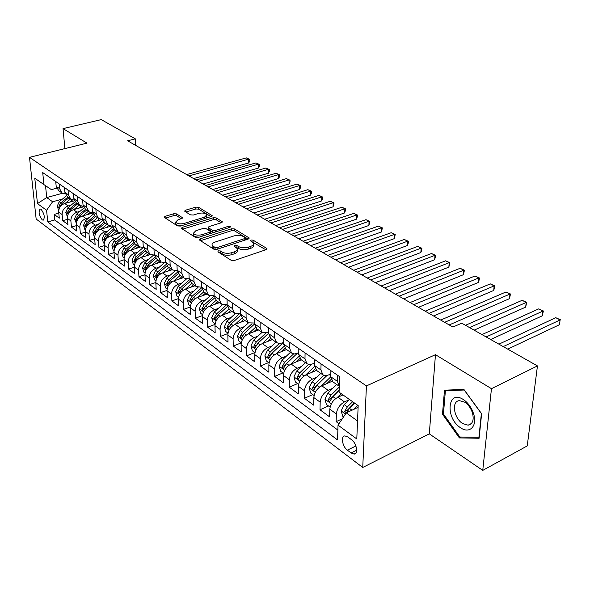 <?xml version="1.0" encoding="UTF-8"?>
<svg xmlns="http://www.w3.org/2000/svg" width="590" height="590" viewBox="0 0 590 590"><rect width="100%" height="100%" fill="white"/><g stroke="black" fill="none" stroke-linecap="round" stroke-linejoin="round"><path stroke-width="0.89" d="M218.285 250.839L217.894 251.805L231.177 260.308L234.252 260.507L266.149 249.666L266.99 248.722L266.592 248.294L253.066 240.145L250.986 240.012L250.389 240.661L253.604 243.294C253.936 244.511 253.022 245.506 250.861 246.296L248.243 247.173C244.592 248.161 241.384 247.955 238.611 246.568L236.9 245.506L234.798 245.374L234.178 246.037L237.335 248.678C237.667 249.931 236.715 250.964 234.481 251.775L231.811 252.675C228.094 253.678 224.856 253.471 222.098 252.055L220.402 250.971L218.285 250.839M42.222 219.871L43.173 220.232C45.091 217.57 44.405 213.941 41.116 209.332L40.179 208.985C38.269 211.64 38.947 215.269 42.222 219.871M176.624 213.897L173.814 213.735L165.089 216.353L164.145 217.253L177.45 225.911L180.326 226.081L211.309 216.508L212.179 215.645L198.572 207.289L195.784 207.127L185.511 210.217L184.604 211.08L184.906 211.404L190.496 214.856L193.321 215.026L198.454 213.462C202.599 212.606 205.394 213.064 206.854 214.834L204.501 217.15L184.124 223.426C179.935 224.303 177.118 223.853 175.665 222.069L178.151 219.65L181.572 218.61L182.487 217.717L176.624 213.897L176.705 215.77L173.895 215.601L165.377 218.175M86.988 143.149L63.049 128.62L101.251 119.615L135.324 138.857L127.624 140.789L452.899 327.052L461.749 323.173L537.453 365.918L491.463 388.677L435.464 354.686L366.427 385.912L29.5 157.338L86.988 143.149M200.246 238.803L199.317 239.754L199.649 240.123L213.816 249.194L216.832 249.386L248.442 238.957L249.297 238.043L234.488 228.942L231.582 228.765L200.246 238.803L200.305 240.543M195.246 237.305L181.366 228.271L182.303 227.342L213.315 217.725L216.161 217.894L222.371 221.796L221.501 222.673L209.007 226.604L208.108 227.511L212.37 230.299L215.276 230.483L228.33 226.331L230.602 226.715L229.997 227.334L198.188 237.482L195.246 237.305M58.794 213.123L54.199 214.421L59.288 218.16L58.69 212.061L62.127 214.561C62.149 210.365 64.17 207.488 68.182 205.947L71.102 205.136M67.444 219.325L62.717 220.682L67.924 224.51L67.349 218.359L70.874 220.918C70.903 216.678 72.946 213.772 76.995 212.194L79.952 211.353M76.294 225.675L71.442 227.091L76.774 231.015L76.221 224.805L79.827 227.43C79.879 223.145 81.936 220.203 86.015 218.595L89.031 217.725M85.373 232.18L80.38 233.662L85.845 237.681L85.307 231.413L89.009 234.105C89.068 229.776 91.155 226.796 95.27 225.159L98.323 224.259M94.68 238.847L89.54 240.395L95.145 244.511L94.621 238.19L98.412 240.941C98.493 236.575 100.61 233.559 104.747 231.877L107.859 230.948M104.216 245.669L98.928 247.291L104.673 251.517L104.172 245.13L108.066 247.962C108.162 243.552 110.301 240.491 114.475 238.773L117.639 237.814M114.003 252.668L108.553 254.371L114.445 258.7L113.973 252.255L117.963 255.16C118.081 250.706 120.242 247.601 124.446 245.853L127.669 244.85M124.047 259.843L118.428 261.628L124.475 266.075L124.025 259.563L128.119 262.543C128.259 258.044 130.449 254.895 134.682 253.11L137.957 252.07M134.35 267.196L128.561 269.077L134.771 273.642L134.343 267.071L138.547 270.124C138.709 265.581 140.922 262.388 145.192 260.559L148.525 259.482M161.077 262.041L151.63 265.124C147.338 266.982 145.111 270.198 144.941 274.77L138.967 276.717L145.339 281.408L144.941 274.77L149.255 277.912C149.432 273.318 151.674 270.087 155.981 268.214L159.374 267.093M155.812 282.492L149.646 284.572L156.188 289.38L155.819 282.684L160.259 285.907C160.458 281.268 162.729 277.986 167.059 276.068L170.525 274.911M166.992 290.435L160.613 292.633L167.339 297.574L167 290.811L171.557 294.13C171.786 289.439 174.079 286.113 178.453 284.144L181.978 282.935M178.49 298.599L171.889 300.915L178.8 305.996L178.49 299.167L183.18 302.574C183.431 297.832 185.754 294.462 190.157 292.448L193.756 291.187M190.312 306.977L183.475 309.433L190.577 314.662L190.305 307.759L195.128 311.262C195.408 306.476 197.761 303.046 202.2 300.989L205.866 299.676M202.488 315.591L195.386 318.194L202.702 323.563L202.458 316.594L207.422 320.2C207.724 315.362 210.114 311.881 214.583 309.772L218.33 308.4M215.026 324.434L207.643 327.199L215.166 332.731L214.967 325.687L220.077 329.404C220.409 324.507 222.828 320.975 227.334 318.814L231.162 317.383M227.947 333.527L220.254 336.47L228.006 342.163L227.843 335.054L233.102 338.874C233.47 333.925 235.919 330.341 240.455 328.121L244.371 326.624M241.266 342.871L233.242 346.013L241.221 351.876L241.104 344.693L246.524 348.631C246.922 343.631 249.408 339.988 253.98 337.709L257.978 336.145M254.806 352.562L246.62 355.844L254.843 361.891L254.769 354.634L260.352 358.691C260.787 353.631 263.31 349.929 267.912 347.591L272.005 345.954M268.649 362.592L260.404 365.977L268.878 372.209L268.856 364.871L274.616 369.06C275.088 363.942 277.639 360.18 282.278 357.783L286.467 356.058M282.912 372.932L274.616 376.42L283.355 382.844L283.384 375.439L289.329 379.753C289.838 374.576 292.426 370.756 297.094 368.285L301.387 366.479M297.618 383.596L289.27 387.195L298.289 393.825L298.378 386.339L304.506 390.794C305.06 385.558 307.685 381.671 312.39 379.134L316.793 377.231M312.796 394.592L304.396 398.309L313.703 405.153L313.851 397.586L320.186 402.188C320.776 396.893 323.445 392.947 328.18 390.337L332.701 388.331M328.46 405.95L320.009 409.792L329.626 416.857L329.84 409.209C330.459 403.877 333.151 399.887 337.9 397.232L342.989 394.931M58.69 212.061C58.705 207.879 60.711 205.025 64.723 203.491L74.465 200.792M67.349 218.359C67.378 214.133 69.406 211.242 73.448 209.679L83.485 206.847M76.221 224.805C76.258 220.542 78.315 217.614 82.379 216.014L92.755 213.042M85.307 231.413C85.366 227.106 87.445 224.141 91.539 222.511L101.915 219.487M94.621 238.19C94.695 233.839 96.797 230.83 100.927 229.171L110.839 226.228M104.172 245.13C104.268 240.742 106.392 237.696 110.551 236L120.198 233.08M113.973 252.255C114.084 247.822 116.237 244.732 120.426 242.999L129.918 240.071M124.025 259.563C124.158 255.087 126.334 251.959 130.56 250.182L139.97 247.225M134.343 267.071C134.491 262.543 136.696 259.371 140.951 257.557L150.354 254.548M155.819 282.684C156.011 278.06 158.268 274.8 162.597 272.905L172.11 269.733M167 290.811C167.213 286.143 169.5 282.831 173.858 280.892L183.438 277.632M178.49 299.167C178.733 294.447 181.049 291.091 185.437 289.1L195.083 285.752M190.305 307.759C190.577 302.987 192.915 299.58 197.34 297.544L207.053 294.1M202.458 316.594C202.754 311.771 205.128 308.319 209.59 306.232L219.369 302.685M214.967 325.687C215.291 320.812 217.695 317.309 222.187 315.163L232.04 311.52M227.843 335.054C228.197 330.127 230.638 326.565 235.159 324.367L245.079 320.606M241.104 344.693C241.494 339.715 243.965 336.094 248.523 333.837L258.501 329.972M254.769 354.634C255.19 349.59 257.697 345.917 262.284 343.601L272.337 339.611M268.856 364.871C269.313 359.782 271.857 356.043 276.481 353.668L286.585 349.553M283.384 375.439C283.879 370.284 286.46 366.486 291.113 364.045L301.284 359.804M298.378 386.339C298.909 381.125 301.527 377.268 306.21 374.753L316.454 370.373M313.851 397.586C314.426 392.321 317.081 388.39 321.801 385.808L332.185 381.251M351.603 439.771L347.842 436.983L344.958 435.914C340.489 435.855 342.325 446.652 347.355 450.141L351.087 452.958L354.066 454.079C358.565 454.175 356.699 443.23 351.603 439.771M366.427 385.912L362.739 467.464L36.152 219.023L29.5 157.338M54.199 214.421L54.752 219.952L47.775 221.936L337.554 439.948L338.026 425.132L346.264 412.867L358.108 407.373M47.775 221.936L46.581 210.306L37.48 203.594L34.773 178.173L43.948 184.618L42.709 172.59L339.575 376.641L339.08 392.18L358.182 405.618L356.795 438.96L338.026 425.132M227.172 304.61L221.471 304.152L219.303 299.447L219.156 293.872M240.617 313.688L234.658 313.342L232.504 308.607L232.394 302.972M254.474 323.025L248.25 322.819L246.119 318.047L246.037 312.353M268.774 332.642L262.255 332.59L260.146 327.775L260.109 322.022M283.532 342.547L279.69 343.587L276.703 342.665L274.623 337.819L274.623 332M298.776 352.761L294.602 353.971L291.615 353.056L289.557 348.174L289.602 342.296M314.522 363.285L310.001 364.686L307.007 363.787L304.986 358.875L305.067 352.923M330.806 374.134L326.329 375.719L322.907 374.879L320.916 369.93L321.056 363.912M342.296 418.775L336.138 421.644L336.381 413.966C337.023 408.612 339.722 404.585 344.494 401.901L349.132 399.784M332.944 381.877L330.732 376.737L330.901 370.682M332.701 381.708L339.265 386.28L337.384 381.347L337.576 375.269M55.718 181.536L56.183 186.307L58.69 190.651M65.276 193.977L61.92 192.908L59.649 188.712L59.192 183.918M64.465 187.539L64.915 192.362L67.422 196.743M74.185 200.121L70.734 199.051L68.462 194.825L68.02 189.987M73.418 193.697L73.861 198.565L76.368 202.975M83.323 206.412L79.768 205.35L77.496 201.094L77.069 196.205M82.607 200.01L83.028 204.929L85.535 209.369M92.696 212.865L89.024 211.803L86.76 207.518L86.339 202.577M92.018 206.485L92.431 211.449L94.938 215.925M102.306 219.465L98.523 218.425L96.259 214.104L95.853 209.118M101.679 213.123L102.07 218.138L104.578 222.644M112.166 226.243L108.258 225.218L106.001 220.859L105.617 215.829M111.591 219.937L111.967 224.996L114.467 229.54M122.292 233.19L118.251 232.18L115.994 227.792L115.625 222.71M121.761 226.929L122.115 232.04L124.615 236.619M132.691 240.314L128.509 239.334L126.253 234.909L125.906 229.776M132.212 234.105L132.543 239.275L135.036 243.884M143.37 247.63L139.041 246.679L136.792 242.217L136.467 237.032M142.942 241.48L143.252 246.701L145.737 251.347M154.344 255.131L149.86 254.216L147.618 249.725L147.316 244.489M153.96 249.061L154.256 254.327L156.734 259.017M165.628 262.838L160.974 261.967L158.74 257.439L158.459 252.151M165.296 256.849L165.561 262.174L168.032 266.894M177.229 270.751L172.398 269.932L170.171 265.375L169.92 260.028M176.948 264.858L177.192 270.235L179.655 274.992M189.169 278.871L184.146 278.126L181.934 273.524L181.698 268.126M188.933 273.096L189.147 278.532L191.603 283.325M201.463 287.219L196.227 286.548L194.029 281.917L193.822 276.459M201.271 281.578L201.456 287.072L203.897 291.895M214.126 295.796L208.668 295.221L206.478 290.553L206.308 285.036M213.971 290.31L214.126 295.856L216.552 300.723M227.054 299.3L227.18 304.912L229.584 309.809M240.536 308.563L240.624 314.234L243.006 319.168M254.43 318.121L254.482 323.851L256.849 328.814M268.76 327.966L268.774 333.763L271.12 338.763M283.554 338.136L283.524 343.992L285.84 349.029M298.82 348.631L298.754 354.553L301.04 359.627M314.595 359.472L314.477 365.461L316.734 370.572M320.009 409.792L320.186 402.188M304.396 398.309L304.506 390.794M289.27 387.195L289.329 379.753M274.616 376.42L274.616 369.06M260.404 365.977L260.352 358.691M246.62 355.844L246.524 348.631M233.242 346.013L233.102 338.874M220.254 336.47L220.077 329.404M207.643 327.199L207.422 320.2M195.386 318.194L195.128 311.262M183.475 309.433L183.18 302.574M171.889 300.915L171.557 294.13M160.613 292.633L160.259 285.907M149.646 284.572L149.255 277.912M138.967 276.717L138.547 270.124M128.561 269.077L128.119 262.543M118.428 261.628L117.963 255.16M108.553 254.371L108.066 247.962M98.928 247.291L98.412 240.941M89.54 240.395L89.009 234.105M80.38 233.662L79.827 227.43M71.442 227.091L70.874 220.918M62.717 220.682L62.127 214.561M54.752 219.952L337.871 430.081M336.138 421.644L338.97 423.723M62.496 193.277L46.735 197.547L52.599 201.765L62.452 199.059M346.264 412.867L357.54 420.972M435.464 354.686L429.299 433.864L482.753 470.385L491.463 388.677M482.753 470.385L527.239 445.915L537.453 365.918M63.049 128.62L64.885 148.606M429.299 433.864L362.739 467.464M135.722 145.428L135.324 138.857M45.519 185.68L46.735 197.547L37.48 203.594M56.67 188.217L51.389 189.633L43.948 184.618M52.599 201.765L46.581 210.306M463.91 389.422L444.491 390.182L442.485 414.18L459.389 437.928L479.11 438.252L481.632 413.738L463.91 389.422M461.137 437.02L459.389 437.928M443.466 413.701L442.485 414.18M219.237 252.668L222.15 254.025C224.908 255.448 228.138 255.654 231.848 254.651L231.811 252.675M237.35 249.622L237.364 250.639C237.704 251.901 236.752 252.933 234.518 253.752L231.848 254.651M253.612 244.245L253.626 245.248C253.951 246.465 253.036 247.468 250.883 248.25L248.265 249.135C244.621 250.123 241.413 249.917 238.64 248.523L235.838 247.188M265.81 249.777L252.114 241.826M248.102 239.068L234.525 230.852L231.619 230.675L200.512 240.676M214.981 247.512L217.083 247.645L244.806 238.53L245.403 237.888L243.353 236.524C240.639 235.189 237.49 234.997 233.913 235.941L215.033 242.077C212.761 242.881 211.788 243.906 212.112 245.16L214.981 247.512L215.225 249.577M245.447 239.946L245.411 238.087M212.142 246.229L212.164 247.121L213.27 248.346L213.219 246.391M215.033 249.474L213.27 248.346M182.576 229.193L213.366 219.605L213.315 217.725M221.169 222.777L216.206 219.775L213.366 219.605M208.159 229.163L213.617 232.563M195.836 230.749L193.365 233.242C194.884 235.13 197.783 235.609 202.06 234.687L209.369 232.357L210.276 231.442L209.937 231.073L206.021 228.632L203.122 228.455L195.836 230.749M193.417 234.495L193.439 235.167C194.206 236.516 196.197 237.158 199.42 237.092M210.335 233.611L210.283 231.693M181.329 218.684L176.705 215.77M175.717 223.352L175.746 223.964C176.417 225.188 178.254 225.8 181.255 225.793M206.507 217.99L206.876 215.453M210.977 216.611L198.631 209.14L195.851 208.978L185.857 211.994M353.801 409.372L357.835 405.374M343.564 416.894L342.702 416.267L341.19 410.854L344.206 404.637L349.45 399.474M507.725 349.125L559.468 324.699L560.117 319.935L555.773 317.693L498.919 344.154M346.691 412.668L349.376 408.317L354.634 403.125M352.621 401.709L347.37 406.886L344.634 411.422L345.718 413.686M344.634 411.422L347.451 410.116L354.376 402.941M503.233 346.596L560.117 319.935L559.468 324.699M555.773 317.693L560.5 319.81M460.679 427.824C469.596 434.166 477.524 426.135 473.689 414.069L472.693 411.274C470.444 406.09 467.324 402.174 463.32 399.533C447.404 388.928 444.971 418.251 460.679 427.824M462.685 423.568L468.113 425.184C472.656 424.129 474.124 420.11 472.516 413.14L471.771 411.031C470.075 407.122 467.723 404.172 464.699 402.174L459.433 400.654C451.232 400.935 453.732 418.229 462.685 423.568M445.391 390.735L464.212 390.012L481.374 413.56L478.933 437.293L459.824 436.998L443.437 413.988L445.391 390.735L446.726 390.101M337.207 397.579L341.197 393.67M330.105 407.144L326.418 404.467L324.928 399.135L327.893 393.014L336.661 384.466M490.681 339.501L542.328 315.783L542.933 311.063L538.707 308.88L481.971 334.582M339.243 387.099L330.946 395.189L328.254 399.651L329.486 401.878L332.893 396.576L339.132 390.477M328.254 399.651L331.056 398.39L339.139 390.152M486.16 336.949L542.933 311.063L543.368 310.967L542.328 315.783M538.707 308.88L543.368 310.967M326.845 383.596L331.115 379.451M321.218 386.089L330.732 376.87M314.109 395.543L310.665 393.051L309.19 387.792L312.095 381.767L320.776 373.389M474.131 330.157L525.668 307.11L526.221 302.434L522.121 300.317L465.51 325.289M323.822 375.402L315.053 383.876L312.405 388.264L313.592 390.44L316.933 385.211L326.816 375.653M312.405 388.264L315.185 387.04L326.58 375.69M469.581 327.59L526.221 302.434L526.7 302.368L525.668 307.11M522.121 300.317L526.7 302.368M311.314 372.57L315.185 368.846M305.731 374.975L314.522 366.538M298.614 384.319L295.398 381.988L293.945 376.811L296.792 370.867L305.391 362.658M449.204 324.935L509.465 298.673L509.974 294.049L505.984 291.984L440.686 320.06M308.452 364.502L299.661 372.91L297.058 377.231L298.201 379.37L301.483 374.207L311.719 364.406M297.058 377.231L299.823 376.051L311.586 364.443M444.631 322.317L509.974 294.049L510.498 294.004L509.465 298.673M505.984 291.984L510.498 294.004M296.261 361.899L299.845 358.484M290.723 364.214L298.938 356.412M283.606 373.441L280.611 371.265L279.173 366.169L281.968 360.313L290.479 352.267M433.606 316.004L493.697 290.464L494.169 285.885L490.283 283.879L425.169 311.173M293.606 353.897L284.749 362.297L282.182 366.545L283.288 368.639L286.519 363.551L297.213 353.403M282.182 366.545L284.933 365.402L286.216 363.846M429.011 313.371L494.169 285.885L494.73 285.862L494.545 287.691L493.697 290.464M490.283 283.879L494.73 285.862M281.666 351.559L285.044 348.373M276.172 353.794L283.923 346.5M269.062 362.902L266.274 360.881L264.851 355.851L267.602 350.077L276.024 342.185M418.435 307.316L478.35 282.47L478.785 277.934L475.002 275.98L410.094 302.537M279.262 343.579L270.294 352.001L267.764 356.183L268.834 358.233L272.005 353.218L283.222 342.672M270.53 355.025L271.12 354.192M413.819 304.676L478.785 277.934L479.382 277.942L479.213 279.756L478.35 282.47M475.002 275.98L479.382 277.942M267.506 341.529L270.751 338.498M262.063 343.697L269.431 336.816M254.969 352.68L252.373 350.799L250.964 345.843L253.663 340.157L261.997 332.406M403.685 298.872L463.408 274.697L463.799 270.198L460.119 268.295L395.425 294.137M265.397 333.527L256.281 342.016L253.789 346.138L254.814 348.152L257.941 343.203L268.774 333.099M399.054 296.217L463.799 270.198L464.441 270.227L463.408 274.697M460.119 268.295L464.441 270.227M253.774 331.801L256.93 328.873M248.361 333.903L255.426 327.369M241.288 342.761L238.876 341.02L237.482 336.138L240.137 330.525L248.39 322.922M389.334 290.656L448.85 267.115L449.211 262.668L445.62 260.81L381.155 285.973M251.996 323.733L242.674 332.332L240.219 336.389L241.214 338.365L244.29 333.475L254.489 324.058M384.687 287.994L449.211 262.668L449.882 262.712L448.85 267.115M445.62 260.81L449.882 262.712M240.44 322.369L243.523 319.529M235.063 324.404L241.885 318.143M228.013 333.144L225.778 331.528L224.399 326.713L227.01 321.174L235.196 313.696M375.365 282.654L434.668 259.733L434.992 255.323L431.497 253.516L367.268 278.015M239.046 314.175L229.473 322.929L227.054 326.926L228.013 328.866L231.037 324.043L240.698 315.2M370.704 279.985L434.992 255.323L435.7 255.396L434.668 259.733M431.497 253.516L435.7 255.396M227.482 313.202L230.506 310.451M222.15 315.178L228.78 309.145M215.121 323.799L213.056 322.302L211.692 317.553L214.258 312.095L222.415 304.698M361.766 274.866L420.847 252.535L421.142 248.169L417.727 246.406L353.742 270.272M226.538 304.831L216.655 313.799L214.266 317.745L215.195 319.64L218.175 314.883L227.379 306.512M357.09 272.189L421.142 248.169L421.872 248.257L421.754 250.005L420.847 252.535M417.727 246.406L421.872 248.257M214.9 304.3L217.857 301.63M209.605 306.225L216.08 300.369M202.606 314.728L200.696 313.342L199.346 308.659L201.869 303.275L210.033 295.937M348.513 267.277L407.366 245.521L407.631 241.192L404.305 239.474L340.578 262.734M214.133 295.981L204.199 304.927L201.846 308.813L202.746 310.679L205.674 305.981L214.509 298.016M343.837 264.6L407.631 241.192L408.391 241.303L408.287 243.028L407.366 245.521M404.305 239.474L408.391 241.303M202.665 295.656L205.563 293.06M197.407 297.522L203.779 291.814M190.437 305.908L188.682 304.639L187.347 300.015L189.825 294.698L198.019 287.389M335.607 259.888L394.223 238.677L394.452 234.392L391.214 232.711L327.745 255.381M201.529 287.876L192.089 296.305L189.766 300.14L190.644 301.969L193.527 297.331L202.046 289.705M330.916 257.203L394.452 234.392L395.241 234.51L394.223 238.677M391.214 232.711L395.241 234.51M190.769 287.249L193.608 284.727M185.548 289.063L191.824 283.48M178.615 297.338L177 296.165L175.68 291.608L178.121 286.356L186.366 279.055M323.025 252.682L381.391 231.995L381.605 227.755L378.433 226.118L315.237 248.22M189.331 279.925L180.319 287.927L178.033 291.703L178.873 293.503L181.713 288.916L189.973 281.585M318.334 249.998L381.605 227.755L382.416 227.895L381.391 231.995M378.433 226.118L382.416 227.895M179.198 279.077L181.978 276.614M174.013 280.84L180.201 275.375M167.11 289.004L165.635 287.927L164.322 283.429L166.727 278.244L175.053 270.928M310.753 245.654L368.875 225.483L369.06 221.272L365.97 219.679L303.046 241.244M177.531 272.145L168.865 279.771L166.609 283.495L167.427 285.265L170.222 280.737L178.269 273.649M306.062 242.969L369.06 221.272L369.893 221.427L368.875 225.483M365.97 219.679L369.893 221.427M167.936 271.12L170.665 268.73M162.788 272.838L168.888 267.491M155.922 280.892L154.573 279.911L153.275 275.464L155.642 270.353L164.072 262.993M298.791 238.803L356.655 219.119L356.81 214.952L353.801 213.396L291.15 234.429M166.085 264.526L157.729 271.835L155.495 275.515L156.291 277.248L159.049 272.779L166.918 265.891M294.1 236.118L356.81 214.952L357.673 215.121L356.655 219.119M353.801 213.396L357.673 215.121M156.977 263.383L159.654 261.046M151.859 265.05L157.877 259.814M145.037 273L143.805 272.108L142.522 267.72L144.852 262.668L153.415 255.241M287.116 232.121L344.73 212.909L344.855 208.779L341.912 207.252L279.549 227.784M154.986 257.078L146.881 264.114L144.683 267.742L145.457 269.453L148.164 265.028L155.885 258.317M282.426 229.436L344.855 208.779L345.74 208.963L344.73 212.909M341.912 207.252L345.74 208.963M146.298 255.846L148.931 253.567M141.224 257.469L147.161 252.336M134.431 265.316L133.318 264.504L132.049 260.175L134.343 255.19L143.068 247.667M275.729 225.601L333.07 206.839L333.18 202.746L330.304 201.264L268.229 221.302M144.211 249.791L136.32 256.591L134.151 260.168L134.896 261.849L137.573 257.483L145.177 250.92M271.039 222.909L333.18 202.746L334.08 202.945L333.07 206.839M330.304 201.264L334.08 202.945M135.899 248.501L138.48 246.288M130.855 250.086L136.718 245.056M124.107 257.83L123.103 257.107L121.85 252.822L124.107 247.896L132.735 240.514M264.608 219.229L321.683 200.91L321.771 196.854L318.961 195.401L257.181 214.974M133.738 242.667L126.031 249.268L123.893 252.8L124.615 254.452L127.256 250.138L134.763 243.692L139.041 246.679M259.917 216.545L321.771 196.854L322.693 197.067L322.656 198.69L321.683 200.91M318.961 195.401L322.693 197.067M125.766 241.354L128.303 239.186M120.758 242.896L126.54 237.962M114.047 250.536L113.147 249.887L111.908 245.661L114.128 240.794L122.447 233.721M253.752 213.012L310.554 195.12L310.62 191.094L307.877 189.678L246.391 208.801M123.561 235.698L116.009 242.129L113.892 245.617L114.6 247.247L117.196 242.977L124.638 236.634M249.061 210.328L310.62 191.094L311.557 191.322L311.535 192.93L310.554 195.12M307.877 189.678L311.557 191.322M115.883 234.385L118.376 232.268M110.913 235.889L116.621 231.044M104.238 243.434L103.442 242.851L102.21 238.677L104.408 233.869L112.447 227.069M243.146 206.943L299.676 189.456L299.72 185.466L297.036 184.08L235.853 202.761M113.656 228.891L106.237 235.174L104.15 238.611L104.836 240.219L107.395 236L114.77 229.753M238.463 204.258L299.72 185.466L300.679 185.703L300.657 187.296L299.676 189.456M297.036 184.08L300.679 185.703M106.252 227.585L108.708 225.513M101.318 229.053L106.952 224.303M94.68 236.502L93.98 235.993L92.763 231.863L94.924 227.113L102.726 220.557M232.785 201.006L289.041 183.918L289.07 179.965L286.438 178.608L225.557 196.868M104.024 222.231L96.708 228.389L94.643 231.781L95.315 233.36L97.837 229.193L105.145 223.042M228.109 198.329L289.07 179.965L290.037 180.216L290.022 181.794L289.041 183.918M286.438 178.608L290.037 180.216M96.856 220.962L99.304 218.905M91.952 222.393L97.52 217.725M85.358 229.746L84.746 229.304L83.544 225.225L85.675 220.527L93.272 214.177M222.651 195.209L278.635 178.505L278.642 174.581L276.076 173.261L215.49 191.108M94.643 215.719L87.416 221.766L85.373 225.122L86.029 226.678L88.515 222.555L95.757 216.493M217.99 192.532L278.642 174.581L279.631 174.839L279.623 176.41L278.635 178.505M276.076 173.261L279.631 174.839M87.689 214.494L90.152 212.437M82.821 215.888L88.316 211.309M76.265 223.153L74.547 218.743L76.648 214.104L84.075 207.938M212.754 189.538L268.457 173.209L268.45 169.323L265.935 168.025L205.659 185.474M85.513 209.354L78.345 215.313L76.331 218.625L76.973 220.159L79.421 216.08L86.597 210.106M208.093 186.868L268.45 169.323L269.446 169.588L269.453 171.137L268.457 173.209M265.935 168.025L269.446 169.588M78.736 208.189L81.236 206.117M73.905 209.546L79.34 205.047M67.385 216.722L65.77 212.415L67.843 207.828L75.107 201.824M203.078 183.999L258.501 168.025L258.479 164.168L256.016 162.899L196.042 179.965M76.597 203.137L69.495 209.007L67.511 212.282L68.13 213.794L70.549 209.76L77.651 203.875M198.424 181.329L258.479 164.168L259.489 164.448L259.497 165.982L258.501 168.025M256.016 162.899L259.489 164.448M69.996 202.031L72.555 199.922M65.202 203.358L70.571 198.933M58.727 210.446L57.193 206.242L59.243 201.706L66.375 195.843M193.608 178.578L248.759 162.951L248.715 159.13L246.303 157.884L186.639 174.581M67.894 197.067L60.858 202.857L58.889 206.094L59.494 207.577L61.884 203.587L68.927 197.79M188.97 175.916L248.715 159.13L249.74 159.411L249.754 160.937L248.759 162.951M246.303 157.884L249.74 159.411M64.723 203.491L68.182 205.947M73.448 209.679L76.995 212.194M82.379 216.014L86.015 218.595M91.539 222.511L95.27 225.159M100.927 229.171L104.747 231.877M110.551 236L114.475 238.773M120.426 242.999L124.446 245.853M130.56 250.182L134.682 253.11M140.951 257.557L145.192 260.559M151.63 265.124L155.981 268.214M162.597 272.905L167.059 276.068M173.858 280.892L178.453 284.144M185.437 289.1L190.157 292.448M197.34 297.544L202.2 300.989M209.59 306.232L214.583 309.772M222.187 315.163L227.334 318.814M235.159 324.367L240.455 328.121M248.523 333.837L253.98 337.709M262.284 343.601L267.912 347.591M276.481 353.668L282.278 357.783M291.113 364.045L297.094 368.285M306.21 374.753L312.39 379.134M321.801 385.808L328.18 390.337M337.9 397.232L344.494 401.901M330.732 376.737L337.384 381.347M56.183 186.307L59.649 188.712M64.915 192.362L68.462 194.825M73.861 198.565L77.496 201.094M83.028 204.929L86.76 207.518M92.431 211.449L96.259 214.104M102.07 218.138L106.001 220.859M111.967 224.996L115.994 227.792M122.115 232.04L126.253 234.909M132.543 239.275L136.792 242.217M143.252 246.701L147.618 249.725M154.256 254.327L158.74 257.439M165.561 262.174L170.171 265.375M177.192 270.235L181.934 273.524M189.147 278.532L194.029 281.917M201.456 287.072L206.478 290.553M214.126 295.856L219.303 299.447M227.18 304.912L232.504 308.607M240.624 314.234L246.119 318.047M254.482 323.851L260.146 327.775M268.774 333.763L274.623 337.819M283.524 343.992L289.557 348.174M298.754 354.553L304.986 358.875M314.477 365.461L320.916 369.93M329.84 409.209L336.381 413.966M356.685 450.214L351.087 452.958M355.903 445.959L347.355 450.141M222.15 254.025L222.098 252.055M234.518 253.752L234.481 251.775M236.929 247.461L236.9 245.506M238.64 248.523L238.611 246.568M248.265 249.135L248.243 247.173M250.883 248.25L250.861 246.296M253.088 242.084L253.066 240.145M266.592 249.459L266.592 248.294M220.454 252.94L220.402 250.971M231.619 230.675L231.582 228.765M234.525 230.852L234.488 228.942M248.928 238.736L248.921 237.645M217.127 249.29L217.083 247.645M244.828 240.152L244.806 238.53M182.369 229.06L182.303 227.342M216.206 219.775L216.161 217.894M222.054 222.423L222.032 221.434M208.499 229.776L208.44 227.873M212.422 232.217L212.37 230.299M215.321 232.018L215.276 230.483M228.359 227.858L228.33 226.331M202.112 236.236L202.06 234.687M209.421 233.906L209.369 232.357M182.222 218.3L182.185 217.386M184.183 224.893L184.124 223.426M204.546 218.595L204.501 217.15M185.57 211.81L185.511 210.217M195.851 208.978L195.784 207.127M198.631 209.14L198.572 207.289M211.876 216.25L211.854 215.298M165.171 218.042L165.089 216.353M173.895 215.601L173.814 213.735M341.227 410.987L345.475 414.047M349.376 408.317L352.024 410.198M344.206 404.637L347.37 406.886M324.965 399.268L331.322 403.855M332.893 396.576L335.688 398.567M327.893 393.014L330.946 395.189M309.219 387.925L315.296 392.306M329.404 374.746L330.761 375.683M316.933 385.211L319.603 387.114M312.095 381.767L315.053 383.876M293.975 376.944L299.772 381.118M313.482 363.72L314.5 364.428M301.483 374.207L304.034 376.022M296.792 370.867L299.661 372.91M279.203 366.302L284.741 370.284M298.068 353.049L298.769 353.528M286.519 363.551L288.945 365.284M281.968 360.313L284.749 362.297M264.888 355.977L270.168 359.789M272.005 353.218L274.328 354.87M267.602 350.077L270.294 352.001M270.493 355.077L267.764 356.183M250.993 345.969L256.045 349.612M257.941 343.203L260.153 344.774M253.663 340.157L256.281 342.016M256.392 345.106L253.789 346.138M237.519 336.256L242.343 339.737M244.29 333.475L246.406 334.987M240.137 330.525L242.674 332.332M242.719 335.422L240.219 336.389M224.436 326.831L229.045 330.149M231.037 324.043L233.057 325.481M227.01 321.174L229.473 322.929M229.451 326.027L227.054 326.926M211.729 317.671L216.132 320.849M218.175 314.883L220.107 316.255M214.258 312.095L216.655 313.799M216.567 316.889L214.266 317.745M199.383 308.776L203.594 311.815M205.674 305.981L207.518 307.294M201.869 303.275L204.199 304.927M204.052 308.017L201.846 308.813M187.377 300.126L191.411 303.031M193.527 297.331L195.29 298.584M189.825 294.698L192.089 296.305M191.898 299.388L189.766 300.14M175.709 291.718L179.566 294.499M181.713 288.916L183.402 290.118M178.121 286.356L180.319 287.927M180.075 290.988L178.033 291.703M164.359 283.539L168.039 286.194M170.222 280.737L171.838 281.887M166.727 278.244L168.865 279.771M168.585 282.824L166.609 283.495M153.311 275.574L156.837 278.119M159.049 272.779L160.591 273.878M155.642 270.353L157.729 271.835M157.405 274.881L155.495 275.515M142.559 267.831L145.929 270.257M148.164 265.028L149.639 266.083M144.852 262.668L146.881 264.114M146.519 267.137L144.683 267.742M132.079 260.279L135.309 262.609M137.573 257.483L138.982 258.486M134.343 255.19L136.32 256.591M135.929 259.6L134.151 260.168M121.879 252.926L124.962 255.153M127.256 250.138L128.598 251.097M124.107 247.896L126.031 249.268M125.604 252.262L123.893 252.8M111.938 245.765L114.888 247.889M117.196 242.977L118.487 243.891M114.128 240.794L116.009 242.129M115.552 245.101L113.892 245.617M102.247 238.78L105.064 240.816M107.395 236L108.626 236.87M104.408 233.869L106.237 235.174M105.758 238.124L104.15 238.611M92.792 231.966L95.492 233.913M97.837 229.193L99.017 230.026M94.924 227.113L96.708 228.389M96.2 231.324L94.643 231.781M83.573 225.328L86.155 227.187M88.515 222.555L89.643 223.352M85.675 220.527L87.416 221.766M86.885 224.679L85.373 225.122M74.576 218.846L77.047 220.623M79.421 216.08L80.498 216.84M76.648 214.104L78.345 215.313M77.799 218.204L76.331 218.625M65.8 212.518L68.16 214.222M70.549 209.76L71.574 210.49M67.843 207.828L69.495 209.007M68.927 211.884L67.511 212.282M57.223 206.338L59.479 207.968M61.884 203.587L62.864 204.288M59.243 201.706L60.858 202.857M60.269 205.711L58.889 206.094M316.483 370.395L322.907 374.879M300.789 359.457L307.007 363.787M285.597 348.86L291.615 353.056M270.869 338.594L276.703 342.665M256.598 328.645L262.255 332.59M242.763 318.998L248.25 322.819M229.333 309.632L234.658 313.342M216.301 300.546L221.471 304.152M203.646 291.726L208.668 295.221M191.352 283.148L196.227 286.548M179.404 274.822L184.146 278.126M167.789 266.724L172.398 269.932M156.49 258.84L160.974 261.967M145.494 251.178L149.86 254.216M124.372 236.45L128.509 239.334M114.224 229.377L118.251 232.18M104.334 222.482L108.258 225.218M94.695 215.756L98.523 218.425M85.299 209.207L89.024 211.803M76.125 202.812L79.768 205.35M67.186 196.573L70.734 199.051M58.454 190.489L61.92 192.908M355.726 453.26L354.066 454.079M212.164 247.121L212.112 245.16M208.167 229.414L208.108 227.511M193.439 235.167L193.365 233.242M175.746 223.964L175.665 222.069M471.771 411.031L472.693 411.274M472.516 413.14L473.689 414.069M471.447 423.48L468.113 425.184"/></g></svg>
